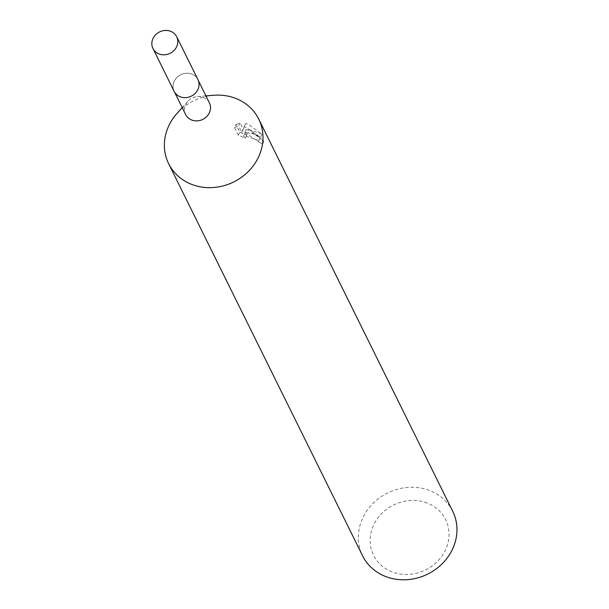 <?xml version="1.0" encoding="UTF-8"?>
<svg xmlns="http://www.w3.org/2000/svg" width="609" height="609" viewBox="0 0 609 609"><rect width="100%" height="100%" fill="white"/><g stroke="black" fill="none" stroke-linecap="round" stroke-linejoin="round"><path stroke-width="0.46" stroke-dasharray="3.04 2.28" d="M191.805 74.131A13.238 11.914 -26.3 0 0 177.036 77.381A13.238 11.914 -26.3 0 0 174.151 91.32A13.238 11.914 -26.3 0 0 180.218 96.77A13.238 11.914 -26.3 0 0 194.994 93.52A13.238 11.914 -26.3 0 0 197.879 79.581A13.238 11.914 -26.3 0 0 191.805 74.131M191.812 74.1A13.253 11.929 -26.3 0 0 174.372 80.921A13.253 11.929 -26.3 0 0 180.211 96.778A13.253 11.929 -26.3 0 0 197.643 89.957A13.253 11.929 -26.3 0 0 191.812 74.1M209.382 102.837A13.238 11.914 -26.3 0 0 203.315 97.387A13.238 11.914 -26.3 0 0 197.491 96.565A13.238 11.914 -26.3 0 0 187.884 101.315A13.238 11.914 -26.3 0 0 185.654 114.576M213.584 95.278A50.258 45.249 -26.3 0 0 177.097 113.327M240.144 123.079L238.652 126.002L241.75 132.275L244.255 126.39L260.545 137.314L253.26 133.835L244.719 132.435L262.449 144.264A46.908 42.234 -26.3 0 0 258.262 141.593L259.738 138.7A50.258 45.249 153.7 0 1 263.956 141.318L251.844 131.072L246.196 129.542L251.388 130.143L262.091 134.3L248.548 124.403L245.724 123.528L243.25 129.352L240.144 123.079L236.041 124.487M452.7 511.248A50.258 45.249 -26.3 0 0 429.649 490.542A50.258 45.249 -26.3 0 0 373.545 502.889A50.258 45.249 -26.3 0 0 362.599 555.819M258.262 141.593L256.861 139.788L243.828 135.609L243.882 136.622L245.397 138.167L238.325 135.228L234.495 127.494L236.033 124.48L239.862 132.214L246.889 135.251L245.381 133.698L245.328 132.686L252.872 133.15L258.338 136.903L259.738 138.7M427.191 503.057A40.209 36.197 -26.3 0 0 374.284 523.755A40.209 36.197 -26.3 0 0 391.99 571.851A40.209 36.197 -26.3 0 0 444.897 551.153A40.209 36.197 -26.3 0 0 427.191 503.057M238.317 135.228L239.862 132.214M245.397 138.167L246.889 135.251M262.449 144.264L263.956 141.318M244.719 132.435L246.196 129.542M234.495 127.494L238.652 126.01M241.75 132.275L243.25 129.352M244.255 126.39L245.724 123.52M260.545 137.314L262.091 134.3M197.902 79.551A13.269 11.944 -26.3 0 0 186.285 73.247A13.269 11.944 -26.3 0 0 174.357 80.921A13.269 11.944 -26.3 0 0 174.113 91.312M174.151 91.32L174.524 92.066M187.884 101.315L182.213 107.626M197.491 96.565L205.941 95.887M245.328 132.686L243.828 135.609M197.879 79.581L198.245 80.335"/><path stroke-width="0.91" d="M174.524 92.066L185.654 114.576A13.238 11.914 -26.3 0 0 191.721 120.026A13.238 11.914 -26.3 0 0 206.497 116.776A13.238 11.914 -26.3 0 0 209.382 102.837L198.245 80.335M182.213 107.626L177.097 113.327A50.258 45.249 -26.3 0 0 168.632 163.669A50.258 45.249 -26.3 0 0 191.683 184.382A50.258 45.249 -26.3 0 0 247.787 172.027A50.258 45.249 -26.3 0 0 258.734 119.105A50.258 45.249 -26.3 0 0 235.683 98.392A50.258 45.249 -26.3 0 0 213.584 95.278L205.941 95.887M168.632 163.669L362.599 555.819A50.258 45.249 -26.3 0 0 385.649 576.525A50.258 45.249 -26.3 0 0 441.753 564.178A50.258 45.249 -26.3 0 0 452.7 511.248L258.734 119.105M176.45 47.121A13.238 11.914 -26.3 0 0 176.686 36.738A13.238 11.914 -26.3 0 0 165.108 30.45A13.238 11.914 -26.3 0 0 153.202 38.101A13.238 11.914 -26.3 0 0 152.958 48.476A13.238 11.914 -26.3 0 0 164.537 54.78A13.238 11.914 -26.3 0 0 176.45 47.121M152.958 48.476L174.113 91.312A13.269 11.944 -26.3 0 0 185.722 97.63A13.269 11.944 -26.3 0 0 197.659 89.957A13.269 11.944 -26.3 0 0 197.902 79.551L176.686 36.738"/></g></svg>
